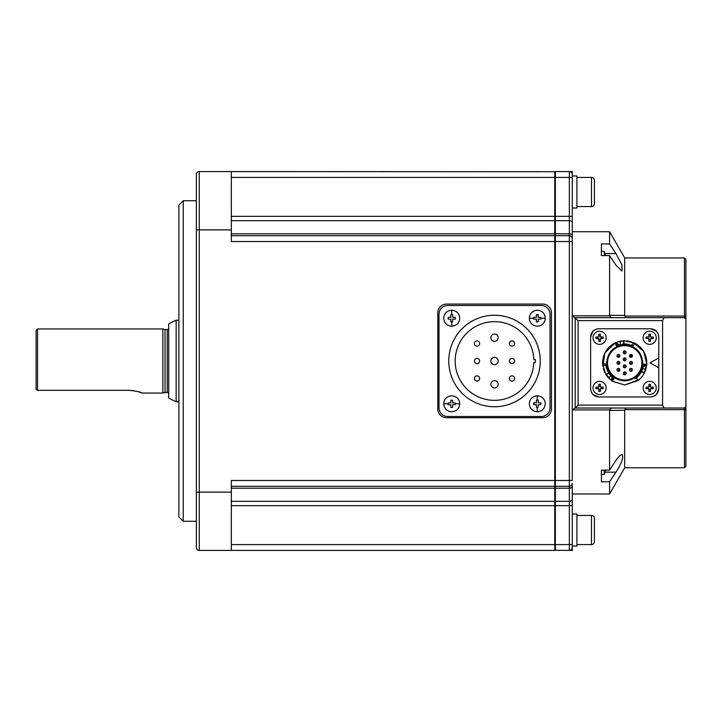 <?xml version="1.0" encoding="UTF-8"?>
<svg xmlns="http://www.w3.org/2000/svg" width="722" height="722" viewBox="0 0 722 722"><rect width="100%" height="100%" fill="white"/><g stroke="black" fill="none" stroke-linecap="round" stroke-linejoin="round"><path stroke-width="1.08" d="M599.576 381.36A6.552 6.552 0 0 1 606.128 387.913A6.552 6.552 0 0 1 599.576 394.474A6.552 6.552 0 0 1 593.015 387.913A6.552 6.552 0 0 1 599.576 381.36M600.361 391.505A11.399 5.704 180 0 1 598.782 391.505L598.782 388.698L595.984 388.698A11.399 5.704 -90 0 1 595.984 387.127L598.782 387.127L598.782 384.321A11.399 5.704 0 0 1 600.361 384.321L600.361 387.127L603.159 387.127A11.399 5.704 90 0 1 603.159 388.698L600.361 388.698L600.361 391.505M600.361 389.916L598.782 389.916M601.57 387.127L601.57 388.698M598.782 385.918L600.361 385.918M597.572 388.698L597.572 387.127M685.638 407.398A1.453 1.453 0 0 1 684.447 408.02L575.172 408.02L578.087 405.105L578.087 320.604L572.257 315.821L609.621 315.821L609.567 255.57L601.399 255.57L601.399 243.919L609.567 243.919L609.567 231.726L572.257 231.726L572.257 241.527L569.342 241.527L569.342 488.207L555.353 488.207L555.353 486.294A1.453 1.453 0 0 1 554.776 486.177A1.453 1.453 0 0 0 555.353 486.294L569.342 486.294A2.915 2.915 0 0 0 572.257 483.388L572.257 547.493A2.915 2.915 0 0 1 569.342 550.408L572.257 550.408L572.257 546.031L576.923 546.031L576.923 513.983L572.257 513.983M572.257 208.017L576.923 208.017L576.923 175.969L572.257 175.969L572.257 171.592L569.342 171.592A2.915 2.915 0 0 1 572.257 174.507L572.257 238.612A2.915 2.915 0 0 0 569.342 235.706L555.353 235.706L555.353 233.793L569.342 233.793L569.342 241.527L555.353 241.527L555.353 235.706A1.453 1.453 0 0 0 554.776 235.823M542.7 304.07A8.745 8.745 0 0 1 551.446 312.816L551.446 408.968A8.745 8.745 0 0 1 542.7 417.713L446.548 417.713A8.745 8.745 0 0 1 437.803 408.968L437.803 312.816A8.745 8.745 0 0 1 446.548 304.07L542.7 304.07M601.399 470.139L609.567 470.139L615.965 460.492C618.429 456.836 620.451 454.896 622.039 454.661C623.763 457.252 621.741 463.082 615.965 472.143L609.567 481.791L601.399 481.791L601.399 470.139L601.399 474.336L604.314 474.336L604.314 470.139M604.314 255.57L604.314 251.373L601.399 251.373M459.752 403.778C459.273 408.643 456.602 411.314 451.737 411.793C446.873 411.314 444.201 408.643 443.723 403.778C444.201 398.905 446.873 396.234 451.737 395.764C456.602 396.234 459.273 398.905 459.752 403.778L455.338 403.778L455.338 404.681L452.64 404.681L452.64 407.37L450.835 407.37L450.835 404.681L448.136 404.681L448.136 402.876L450.835 402.876L448.136 402.876M529.28 318.221C529.749 313.357 532.421 310.686 537.294 310.207C542.159 310.686 544.83 313.357 545.309 318.221C544.83 323.095 542.159 325.766 537.294 326.236C532.421 325.766 529.749 323.095 529.28 318.221L533.693 318.221L533.693 317.319L536.392 317.319L536.392 314.63L538.197 314.63L538.197 317.319L540.886 317.319L540.886 319.124L538.197 319.124L540.886 319.124M451.737 326.236C446.873 325.766 444.201 323.095 443.723 318.221C444.201 313.357 446.873 310.686 451.737 310.207C456.602 310.686 459.273 313.357 459.752 318.221C459.273 323.095 456.602 325.766 451.737 326.236L451.737 321.822L450.835 321.822L450.835 319.124L448.136 319.124L448.136 317.319L450.835 317.319L450.835 314.63L452.64 314.63L452.64 317.319L452.64 314.63M537.294 395.764C542.159 396.234 544.83 398.905 545.309 403.778C544.83 408.643 542.159 411.314 537.294 411.793C532.421 411.314 529.749 408.643 529.28 403.778C529.749 398.905 532.421 396.234 537.294 395.764L537.294 400.178L538.197 400.178L538.197 402.876L540.886 402.876L540.886 404.681L538.197 404.681L538.197 407.37L536.392 407.37L536.392 404.681L536.392 407.37M576.923 544.578L591.489 544.578A2.915 2.915 0 0 0 594.405 541.662L594.405 518.351A2.915 2.915 0 0 0 591.489 515.436L576.923 515.436M576.923 206.564L591.489 206.564A2.915 2.915 0 0 0 594.405 203.649L594.405 180.338A2.915 2.915 0 0 0 591.489 177.422L576.923 177.422M168.686 393.923A1.453 1.453 0 0 0 167.224 392.47L165.031 392.47L165.031 329.53L167.224 329.53A1.453 1.453 0 0 0 168.686 328.077M572.257 544.578L555.353 544.578L555.353 505.644L569.342 505.644L569.342 550.408L554.776 550.281A1.453 1.453 0 0 0 555.353 550.408L199.281 550.408A2.915 2.915 0 0 1 196.366 547.493L196.366 492.124L196.366 547.493A2.915 2.915 0 0 0 199.281 550.408L199.281 229.876L231.329 229.876L231.329 171.592L199.281 171.592L199.281 229.876L196.366 229.876L196.366 174.507A2.915 2.915 0 0 1 199.281 171.592M196.366 227.06L196.366 492.124L231.329 492.124L231.329 480.473L554.776 480.473L554.776 550.408M196.366 200.734L183.253 200.734L183.253 521.266L196.366 521.266M196.366 506.988L196.366 494.751M183.253 200.734L178.885 205.102L178.885 516.898L183.253 521.266M684.447 467.757L685.9 466.295L685.9 319.142L685.9 406.567L684.447 408.02L684.447 467.757L624.711 467.757L609.567 493.983L572.257 493.983L572.257 483.388M609.567 315.306L624.711 315.433L624.711 257.953L609.567 231.726M609.567 243.919L615.965 253.566L621.859 264.748L622.039 271.048L615.965 265.218L609.567 255.57M624.711 315.433L624.801 316.074L684.447 316.074L684.447 257.953L624.711 257.953M624.801 409.636L624.711 410.276L609.567 410.403L611.245 408.02L626.389 408.02L624.801 409.636L684.447 409.636A1.453 0.65 180 0 0 685.9 408.986L685.9 435.7M633.05 342.336L643.708 351.479L646.813 364.258L645.73 369.826L644.25 373.274C642.445 376.487 640.369 378.915 638.013 380.557L624.711 384.997L612.391 381.261L614.151 378.581C609.061 374.98 606.272 370.07 605.794 363.861L602.59 364.041C602.509 354.565 606.615 347.544 614.927 342.986L616.371 345.847L624.711 343.916L623.961 343.925L623.961 340.721L634.737 343.112C642.986 347.778 647.011 354.845 646.804 364.321L643.934 373.843M626.777 340.802L631.136 341.659M642.851 375.548L641.073 377.777M639.259 379.555L624.711 384.997L612.446 381.297L608.159 377.57L605.911 374.565L602.59 364.041L605.794 363.87L608.691 372.958L605.911 374.565M623.961 343.925L624.476 343.916L623.537 343.952L623.537 340.739L624.476 340.712L623.961 340.721M646.804 364.321L643.609 364.141C643.031 370.35 640.179 375.214 635.035 378.734L636.262 377.859C638.221 376.478 639.954 374.411 641.47 371.677L641.226 372.128L641.668 371.288L644.448 372.895M608.691 372.958L608.42 372.525L608.926 373.319L606.146 374.926M627.49 344.123C631.822 345.107 631.822 345.107 627.49 344.123L624.711 343.916L633.293 345.973L624.711 343.916L617.364 345.396L616.01 342.49L623.537 340.739M616.326 345.865L617.364 345.396L616.326 345.865M606.642 362.85C607.716 373.825 613.736 379.853 624.711 380.918C635.685 379.853 641.705 373.825 642.779 362.85C641.705 351.885 635.685 345.856 624.711 344.791C613.736 345.856 607.716 351.885 606.642 362.85M625.775 345.694L624.711 345.667A17.193 17.193 0 0 0 607.518 362.85A17.193 17.193 0 0 0 624.711 380.043L625.062 380.043M623.637 380.016L624.711 380.043A17.193 17.193 0 0 0 641.903 362.85A17.193 17.193 0 0 0 624.711 345.667L624.349 345.667M613.294 349.999L612.554 350.693M608.917 356.063L608.727 356.524M607.915 359.177L607.807 359.727M607.572 361.46L607.518 362.85M607.716 365.458L607.807 365.982M611.85 374.267L612.554 375.007M617.915 378.644L618.384 378.842M621.037 379.646L621.579 379.763M618.447 368.391A1.453 1.453 0 0 1 619.9 369.844A1.453 1.453 0 0 1 618.447 371.307A1.453 1.453 0 0 1 616.985 369.844A1.453 1.453 0 0 1 618.447 368.391M619.9 369.844L619.81 370.35M618.447 361.397A1.453 1.453 0 0 1 619.9 362.85A1.453 1.453 0 0 1 618.447 364.312A1.453 1.453 0 0 1 616.985 362.85A1.453 1.453 0 0 1 618.447 361.397M619.9 362.85L619.81 363.356M618.447 354.403A1.453 1.453 0 0 1 619.9 355.865A1.453 1.453 0 0 1 618.447 357.318A1.453 1.453 0 0 1 616.985 355.865A1.453 1.453 0 0 1 618.447 354.403M619.9 355.865L619.81 356.361M624.711 350.91A1.453 1.453 0 0 1 626.164 352.363A1.453 1.453 0 0 1 624.711 353.825A1.453 1.453 0 0 1 623.248 352.363A1.453 1.453 0 0 1 624.711 350.91L623.384 351.767L624.711 350.91M626.164 352.363L626.073 352.868M624.711 357.904A1.453 1.453 0 0 1 626.164 359.357A1.453 1.453 0 0 1 624.711 360.81A1.453 1.453 0 0 1 623.248 359.357A1.453 1.453 0 0 1 624.711 357.904M626.164 359.357L625.92 360.161M624.711 364.89A1.453 1.453 0 0 1 626.164 366.352A1.453 1.453 0 0 1 624.711 367.805A1.453 1.453 0 0 1 623.248 366.352A1.453 1.453 0 0 1 624.711 364.89M626.164 366.352L625.92 367.155M623.248 373.346L624.711 371.884A1.453 1.453 0 0 1 626.164 373.346A1.453 1.453 0 0 1 624.711 374.799A1.453 1.453 0 0 1 623.248 373.346A1.453 1.453 0 0 1 624.711 371.884L623.492 372.543M626.164 373.346L625.92 374.149M630.974 354.403A1.453 1.453 0 0 1 632.427 355.865A1.453 1.453 0 0 1 630.974 357.318A1.453 1.453 0 0 1 629.512 355.865A1.453 1.453 0 0 1 630.974 354.403M632.427 355.865L632.337 356.361M630.974 361.397A1.453 1.453 0 0 1 632.427 362.85A1.453 1.453 0 0 1 630.974 364.312A1.453 1.453 0 0 1 629.512 362.85A1.453 1.453 0 0 1 630.974 361.397M632.427 362.85L632.337 363.356M630.974 368.391A1.453 1.453 0 0 1 632.427 369.844A1.453 1.453 0 0 1 630.974 371.307A1.453 1.453 0 0 1 629.512 369.844A1.453 1.453 0 0 1 630.974 368.391M632.427 369.844L632.337 370.35M618.447 368.978L618.447 370.72L618.447 368.978M618.447 361.984L618.447 363.726L618.447 361.984M618.447 354.989L618.447 356.731L618.447 354.989M624.711 351.488L624.711 353.238L624.711 351.488M624.711 358.482L624.711 360.233L624.711 358.482M624.711 365.476L624.711 367.227L624.711 365.476M624.711 372.471L624.711 374.222L624.711 372.471M631.849 355.865L630.974 356.731L630.098 355.865L630.974 354.989L631.849 355.865M630.974 361.984L630.974 363.726L630.974 361.984M630.974 368.978L630.974 370.72L630.974 368.978M178.885 320.207L176.15 320.207L176.15 401.793L178.885 401.793M176.15 320.207L168.686 323.844L168.686 398.156L176.15 401.793M165.031 329.53L162.856 328.943L162.856 393.057L142.063 393.057L138.335 391.712M165.031 392.47L162.856 393.057M162.856 328.943L37.553 328.943L37.553 390.313L129.346 390.313C137.072 391.252 141.304 392.172 142.063 393.057M36.1 389.293L36.1 330.405L37.553 328.943M36.1 349.349L36.1 372.651L36.1 349.349M134.139 390.719L129.346 390.313M36.515 389.736L37.553 390.313M629.512 369.844L629.602 369.348M630.613 357.273L629.602 355.359M623.248 366.352L623.492 365.549M623.248 359.357L623.492 358.554M623.248 352.363L623.339 351.867M616.985 355.865L617.075 355.359M616.985 362.85L617.075 362.354M616.985 369.844L617.075 369.348M636.118 375.711L636.867 375.007M640.504 369.646L640.694 369.186M641.506 366.532L641.614 365.982M641.84 364.249L641.903 362.85M641.705 360.251L641.614 359.727M637.571 351.443L636.867 350.693M631.506 347.065L631.037 346.867M628.384 346.064L627.833 345.946M533.693 402.876L533.693 404.681L533.693 402.876L536.392 402.876L536.392 400.178L536.392 402.876M538.197 407.37L538.197 404.681M540.886 404.681L540.886 402.876M538.197 402.876L538.197 400.178M455.338 319.124L455.338 317.319L455.338 319.124L452.64 319.124L452.64 321.822L452.64 319.124M450.835 314.63L450.835 317.319M448.136 317.319L448.136 319.124M450.835 319.124L450.835 321.822M536.392 321.822L538.197 321.822L536.392 321.822L536.392 319.124L533.693 319.124L536.392 319.124M540.886 317.319L538.197 317.319M538.197 314.63L536.392 314.63M536.392 317.319L533.693 317.319M452.64 400.178L450.835 400.178L452.64 400.178L452.64 402.876L455.338 402.876L452.64 402.876M448.136 404.681L450.835 404.681M450.835 407.37L452.64 407.37M452.64 404.681L455.338 404.681M620.234 344.448L620.234 341.163L615.532 342.697M536.392 404.681L533.693 404.681M536.392 400.178L537.294 400.178M452.64 317.319L455.338 317.319M452.64 321.822L451.737 321.822M538.197 319.124L538.197 321.822M533.693 319.124L533.693 318.221M450.835 402.876L450.835 400.178M455.338 402.876L455.338 403.778M612.012 376.911L611.426 380.575L613.267 377.949L611.002 375.927L608.159 377.57M618.88 344.836L616.01 342.49L614.864 343.013M641.885 370.837L643.23 366.821L646.695 365.503L643.501 365.224L643.347 366.216M607.698 371.189L606.336 367.453M609.206 373.734L611.002 375.927M614.187 378.608L613.267 377.949L614.187 378.608M633.293 345.973L634.737 343.112L633.284 345.973M640.432 373.418L637.878 376.469M643.609 364.087L643.501 365.224L643.609 364.087M629.358 344.493L628.763 344.349M642.887 368.184L645.73 369.826M611.832 380.873L605.532 373.933M604.747 372.453L603.384 368.834M602.807 366.144L604.937 352.877L615.361 342.779M620.649 341.082L624.043 340.721M650.062 362.85L658.798 357.904L658.798 367.805L650.062 362.85M658.798 367.805L658.798 388.788C658.32 393.743 655.594 396.459 650.639 396.947L598.773 396.947C593.818 396.459 591.101 393.743 590.614 388.788L590.614 336.921C591.101 331.967 593.818 329.25 598.773 328.763L650.639 328.763C655.594 329.25 658.32 331.967 658.798 336.921L658.798 357.904M685.9 362.85L685.9 290.009M650.639 328.763L656.37 331.109M656.415 331.154L658.175 333.79M658.22 333.898L658.798 336.921M658.798 388.788L656.451 394.51M656.415 394.555L653.771 396.324M653.672 396.369L650.639 396.947M598.773 396.947L593.051 394.6M593.006 394.555L591.237 391.92M591.201 391.811L590.614 388.788M590.614 336.921L592.961 331.199M593.006 331.154L595.641 329.385M595.749 329.34L598.773 328.763M685.9 319.142A1.453 1.453 0 0 0 684.447 317.689L685.9 319.142L685.9 259.415L684.447 257.953M663.987 408.02L662.588 405.105L662.588 320.604L663.987 317.689L684.447 317.689L684.447 316.074A1.453 0.65 180 0 1 685.9 316.723M575.172 408.02L575.172 317.689L663.987 317.689M626.389 317.689L624.801 316.074M609.621 315.821L611.245 317.689M624.711 467.757L624.711 410.276M609.567 470.139L609.567 410.403M609.567 493.983L609.567 481.791M574.992 408.02L572.257 409.888L609.621 409.888M555.353 486.294L555.353 480.473L572.257 480.473L572.257 238.612M572.257 177.422L569.342 177.422L569.342 171.592L555.353 171.592A1.453 1.453 0 0 0 554.776 171.719L231.329 171.592M572.257 216.356L569.342 216.356L569.342 220.679L555.353 220.679L555.353 177.422L554.776 177.422L554.776 235.706L231.329 235.706M572.257 493.983L572.257 499.164A2.915 2.157 180 0 1 569.342 501.321L569.342 505.644L572.257 505.644M572.257 235.742A2.915 1.958 180 0 0 569.342 233.793L569.342 220.679A2.915 2.157 180 0 1 572.257 222.836L572.257 231.726M554.776 486.294L231.329 486.294M554.776 235.706L554.776 480.473L555.353 480.473L555.353 241.527L231.329 241.527L231.329 229.876M231.329 550.408L231.329 492.124M231.329 177.422L554.776 177.422L554.776 171.592M610.722 375.62L611.471 376.406M618.348 345.017L617.427 345.369M623.709 353.428L624.711 353.825M623.537 367.218L624.711 367.805M623.501 360.17L624.711 360.81L623.591 360.287M635.874 378.157L637.959 376.388M632.544 345.612L631.885 345.324M631.714 345.26L630.838 344.935M649.692 331.236A6.552 6.552 0 0 1 656.244 337.797A6.552 6.552 0 0 1 649.692 344.349A6.552 6.552 0 0 1 643.131 337.797A6.552 6.552 0 0 1 649.692 331.236M650.477 341.389A11.399 5.704 180 0 1 648.907 341.389L648.907 338.582L646.1 338.582A11.399 5.704 -90 0 1 646.1 337.012L648.907 337.012L648.907 334.205A11.399 5.704 0 0 1 650.477 334.205L650.477 337.012L653.284 337.012A11.399 5.704 90 0 1 653.284 338.582L650.477 338.582L650.477 341.389M650.477 339.791L648.907 339.791M651.686 337.012L651.686 338.582M648.907 335.793L650.477 335.793M647.688 338.582L647.688 337.012M599.576 331.236A6.552 6.552 0 0 1 606.128 337.797A6.552 6.552 0 0 1 599.576 344.349A6.552 6.552 0 0 1 593.015 337.797A6.552 6.552 0 0 1 599.576 331.236M600.361 341.389A11.399 5.704 180 0 1 598.782 341.389L598.782 338.582L595.984 338.582A11.399 5.704 -90 0 1 595.984 337.012L598.782 337.012L598.782 334.205A11.399 5.704 0 0 1 600.361 334.205L600.361 337.012L603.159 337.012A11.399 5.704 90 0 1 603.159 338.582L600.361 338.582L600.361 341.389M600.361 339.791L598.782 339.791M601.57 337.012L601.57 338.582M598.782 335.793L600.361 335.793M597.572 338.582L597.572 337.012M494.516 315.252A45.748 45.748 0 0 1 540.264 361A45.748 45.748 0 0 1 494.516 406.748A45.748 45.748 0 0 1 448.768 361A45.748 45.748 0 0 1 494.516 315.252M494.516 400.34A39.34 39.34 0 0 1 455.176 361A39.34 39.34 0 0 1 494.516 321.66A39.34 39.34 0 0 1 533.829 359.547L535.309 359.547L535.309 362.453L533.829 362.453A39.34 39.34 0 0 1 494.516 400.34M477.034 375.864A2.626 2.626 0 0 1 479.652 378.481A2.626 2.626 0 0 1 477.034 381.108A2.626 2.626 0 0 1 474.408 378.481A2.626 2.626 0 0 1 477.034 375.864M477.034 358.374A2.626 2.626 0 0 1 479.652 361A2.626 2.626 0 0 1 477.034 363.626A2.626 2.626 0 0 1 474.408 361A2.626 2.626 0 0 1 477.034 358.374M477.034 340.892A2.626 2.626 0 0 1 479.652 343.519A2.626 2.626 0 0 1 477.034 346.136A2.626 2.626 0 0 1 474.408 343.519A2.626 2.626 0 0 1 477.034 340.892M494.516 334.042A3.646 3.646 0 0 1 498.153 337.688A3.646 3.646 0 0 1 494.516 341.335A3.646 3.646 0 0 1 490.87 337.688A3.646 3.646 0 0 1 494.516 334.042M511.997 375.864A2.626 2.626 0 0 1 514.624 378.481A2.626 2.626 0 0 1 511.997 381.108A2.626 2.626 0 0 1 509.38 378.481A2.626 2.626 0 0 1 511.997 375.864M511.997 358.374A2.626 2.626 0 0 1 514.624 361A2.626 2.626 0 0 1 511.997 363.626A2.626 2.626 0 0 1 509.38 361A2.626 2.626 0 0 1 511.997 358.374M511.997 340.892A2.626 2.626 0 0 1 514.624 343.519A2.626 2.626 0 0 1 511.997 346.136A2.626 2.626 0 0 1 509.38 343.519A2.626 2.626 0 0 1 511.997 340.892M494.516 380.665A3.646 3.646 0 0 1 498.153 384.312A3.646 3.646 0 0 1 494.516 387.958A3.646 3.646 0 0 1 490.87 384.312A3.646 3.646 0 0 1 494.516 380.665M494.516 357.354A3.646 3.646 0 0 1 498.153 361A3.646 3.646 0 0 1 494.516 364.646A3.646 3.646 0 0 1 490.87 361A3.646 3.646 0 0 1 494.516 357.354M439.003 407.768L439.003 314.232A8.745 8.745 0 0 1 447.748 305.487L541.283 305.487A8.745 8.745 0 0 1 550.029 314.232L550.029 407.768A8.745 8.745 0 0 1 541.283 416.513L447.748 416.513A8.745 8.745 0 0 1 439.003 407.768M649.692 381.36A6.552 6.552 0 0 1 656.244 387.913A6.552 6.552 0 0 1 649.692 394.474A6.552 6.552 0 0 1 643.131 387.913A6.552 6.552 0 0 1 649.692 381.36M650.477 391.505A11.399 5.704 180 0 1 648.907 391.505L648.907 388.698L646.1 388.698A11.399 5.704 -90 0 1 646.1 387.127L648.907 387.127L648.907 384.321A11.399 5.704 0 0 1 650.477 384.321L650.477 387.127L653.284 387.127A11.399 5.704 90 0 1 653.284 388.698L650.477 388.698L650.477 391.505M650.477 389.916L648.907 389.916M651.686 387.127L651.686 388.698M648.907 385.918L650.477 385.918M647.688 388.698L647.688 387.127M448.136 403.778L443.723 403.778M540.886 318.221L545.309 318.221M451.737 314.63L451.737 310.207M537.294 407.37L537.294 411.793M591.489 544.578L591.489 515.436M591.489 206.564L591.489 177.422M167.224 392.47L167.224 329.53M605.938 365.359L602.726 365.531M631.921 345.342L633.384 342.481M641.47 371.677L644.25 373.274M636.262 377.859L638.013 380.557M662.588 405.105L578.087 405.105M578.087 320.604L662.588 320.604M605.099 253.566L615.965 253.566M615.965 472.143L605.099 472.143M231.329 505.644L555.353 505.644L555.353 501.321L569.342 501.321L569.342 488.207A2.915 1.958 180 0 0 572.257 486.258M555.353 171.592L555.353 177.422L569.342 177.422L569.342 216.356L231.329 216.356M554.776 488.207L231.329 488.207L554.776 488.207M231.329 501.321L554.776 501.321M555.353 550.408L555.353 544.578L231.329 544.578M554.776 501.23A1.453 1.083 -0 0 0 555.353 501.321L555.353 488.207A1.453 0.975 -0 0 1 554.776 488.126M554.776 233.874A1.453 0.975 0 0 1 555.353 233.793L555.353 220.679A1.453 1.083 0 0 0 554.776 220.77M554.776 220.679L231.329 220.679M231.329 233.793L554.776 233.793M572.257 549.532L571.427 549.532M571.427 172.468L572.257 172.468M604.314 474.336L605.632 469.914M605.587 255.57L604.314 251.373"/></g></svg>
